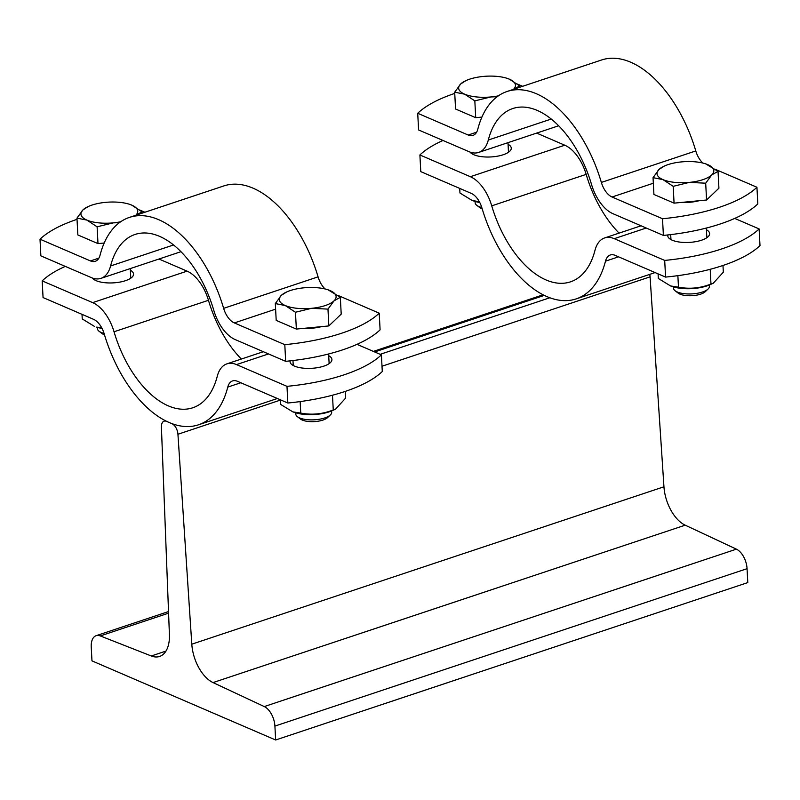 <?xml version="1.0" encoding="UTF-8"?>
<svg xmlns="http://www.w3.org/2000/svg" width="800" height="800" viewBox="0 0 800 800"><rect width="100%" height="100%" fill="white"/><g stroke="black" fill="none" stroke-linecap="round" stroke-linejoin="round"><path stroke-width="1.2" d="M275.64 739.99L274.91 726.09A16.47 9.16 -108.4 0 0 264.27 706.57L213.05 682.58A32.94 18.32 71.6 0 1 191.8 644.19L177.94 434.26A8.98 5 -108.4 0 0 172 423.73L166.49 421.35A8.98 5 -108.4 0 0 164.08 421.16A8.98 5 -108.4 0 0 161.41 427.14L169.41 634.55A32.94 18.32 71.6 0 1 159.6 656.45A32.94 18.32 71.6 0 1 151.29 655.98L100.29 635.93A16.47 9.16 -108.4 0 0 96.14 635.69A16.47 9.16 -108.4 0 0 91.24 646.96L91.97 660.86L275.64 739.99L747.79 582.58L747.06 568.68A16.47 9.16 -108.4 0 0 736.41 549.16L685.2 525.18A32.94 18.32 71.6 0 1 663.95 486.79L650.08 276.85A8.98 5 -108.4 0 0 649.7 274.38M381.41 354.86L382.28 371.54A119.78 44.26 177 0 1 287.85 403.02L237.39 381.28A17.97 10 -108.4 0 0 232.58 380.9A17.97 10 -108.4 0 0 227.77 387.1A109.3 60.8 71.6 0 1 198.5 424.8A109.3 60.8 71.6 0 1 169.24 422.54A109.3 60.8 71.6 0 1 104.21 333.87A17.97 10 -108.4 0 0 93.52 319.3L43.06 297.56L42.18 280.88L92.65 302.62A35.94 19.99 71.6 0 1 114.03 331.77A91.34 50.81 -108.4 0 0 192.81 407.76A91.34 50.81 -108.4 0 0 217.28 376.25A35.94 19.99 71.6 0 1 226.9 363.86A35.94 19.99 71.6 0 1 236.52 364.6L286.98 386.34A119.78 44.26 -3 0 0 381.41 354.86L356.99 344.34M241.36 359.04A91.34 50.81 71.6 0 1 208.46 300.29A35.94 19.99 -108.4 0 0 187.08 271.14L158.95 259.02M65.29 266.39A119.78 44.26 -3 0 0 42.18 280.88M130.35 270.22A20.96 7.75 177 0 1 133.55 274.05A20.96 7.75 177 0 1 125.47 280.69A20.96 7.75 177 0 1 92.36 278.02M287.85 403.02L286.98 386.34M328.71 355.68A20.96 7.75 177 0 1 331.91 359.5A20.96 7.75 177 0 1 311.38 368.33A20.96 7.75 177 0 1 290.04 361.7A20.96 7.75 177 0 1 290.12 360.87M102.05 328.43A25.75 9.52 177 0 1 96.64 327.13L101.61 327.62M82.01 314.34L82.25 318.94L94.5 326.42M280.37 399.79L280.61 404.4L292.87 411.88L300.75 413.08C311.75 415.21 322.59 414.16 333.26 409.94L332.48 395.22M300.75 413.08L300.15 401.58M333.26 409.94L335.55 409.17L345.61 398.12L345.26 391.4M335.55 409.17L332.3 410.63A25.75 9.52 177 0 1 329.1 411.87A25.75 9.52 177 0 1 295 412.58L292.87 411.88M331.61 410.93L331.68 412.25A17.97 6.64 177 0 1 330.34 414.97A17.97 6.64 177 0 1 314.08 419.82A17.97 6.64 177 0 1 297.41 416.69A17.97 6.64 177 0 1 295.79 414.13L295.72 412.81M297.41 416.69L300.48 419.05A14.75 5.45 -3 0 0 314.17 421.62A14.75 5.45 -3 0 0 327.52 417.63L330.34 414.97M104.07 333.42A17.97 6.64 177 0 1 99.05 331.24A17.97 6.64 177 0 1 97.43 328.68L97.36 327.36M99.05 331.24L102.12 333.6A14.75 5.45 -3 0 0 104.5 334.84M379.22 313.18L380.1 329.85A119.78 44.26 177 0 1 285.67 361.33L235.21 339.59A35.94 19.99 71.6 0 1 213.83 310.44A91.34 50.81 -108.4 0 0 135.04 234.46A91.34 50.81 -108.4 0 0 110.58 265.96A35.94 19.99 71.6 0 1 100.95 278.36A35.94 19.99 71.6 0 1 91.34 277.61L40.87 255.87L40 239.2L90.46 260.94A17.97 10 -108.4 0 0 95.27 261.31A17.97 10 -108.4 0 0 100.08 255.12A109.3 60.8 71.6 0 1 129.36 217.42A109.3 60.8 71.6 0 1 223.64 308.35A17.97 10 -108.4 0 0 234.33 322.92L284.8 344.66A119.78 44.26 -3 0 0 379.22 313.18L338.03 295.43M285.67 361.33L284.8 344.66M77.03 219.34A119.78 44.26 -3 0 0 40 239.2M144.9 212.23L139.67 209.98M90.59 240.42A25.75 9.52 177 0 1 89.69 240.03M104.19 243.01L97.99 243.61L77.84 234.93L76.96 218.12L83.02 209.85A28.45 10.51 -3 0 0 86.91 220.1L76.96 218.12M97.11 226.8L86.91 220.1A28.45 10.51 -3 0 0 113.24 222.87L97.11 226.8L97.99 243.61M83.02 209.85L88.36 206.47A28.45 10.51 -3 0 0 83.02 209.85M129.64 204.34L131.77 205.14A28.45 10.51 -3 0 0 129.56 204.31A28.45 10.51 -3 0 0 105.44 202.37A28.45 10.51 -3 0 0 88.36 206.47M135.79 215.27A28.45 10.51 -3 0 0 131.77 205.14L141.96 211.84L135.66 215.39M142.03 213.19L141.96 211.84M119.45 222.64L113.24 222.87A28.45 10.51 -3 0 0 120.68 221.76M325.11 288.97A17.97 10 71.6 0 1 318.07 276.86A109.3 60.8 -108.4 0 0 223.79 185.94L129.36 217.42M321.42 326.65A25.75 9.52 177 0 1 302.73 328.45M288.95 325.88A25.75 9.52 177 0 1 288.05 325.49M328 289.79L340.32 297.3L341.21 314.11L328.85 325.93L296.35 329.07L276.2 320.39L275.32 303.57L281.38 295.3A28.45 10.51 -3 0 0 285.27 305.55L275.32 303.57M295.47 312.25L285.27 305.55A28.45 10.51 -3 0 0 311.6 308.32L295.47 312.25L296.35 329.07M281.38 295.3L286.72 291.93A28.45 10.51 -3 0 0 281.38 295.3M340.32 297.3L334.02 300.85A28.45 10.51 -3 0 0 330.13 290.6A28.45 10.51 -3 0 0 327.92 289.77A28.45 10.51 -3 0 0 303.8 287.83A28.45 10.51 -3 0 0 286.72 291.93M334.02 300.85L327.97 309.11L311.6 308.32A28.45 10.51 -3 0 0 334.02 300.85M328.85 325.93L327.97 309.11M759.13 228.94L760 245.61A119.78 44.26 177 0 1 665.57 277.09L615.11 255.35A17.97 10 -108.4 0 0 610.3 254.98A17.97 10 -108.4 0 0 605.49 261.18A109.3 60.8 71.6 0 1 576.21 298.88A109.3 60.8 71.6 0 1 546.96 296.61A109.3 60.8 71.6 0 1 481.93 207.95A17.97 10 -108.4 0 0 471.24 193.37L420.78 171.63L419.9 154.96L470.36 176.7A35.94 19.99 71.6 0 1 491.74 205.85A91.34 50.81 -108.4 0 0 570.53 281.83A91.34 50.81 -108.4 0 0 594.99 250.33A35.94 19.99 71.6 0 1 604.62 237.94A35.94 19.99 71.6 0 1 614.23 238.68L664.7 260.42A119.78 44.26 -3 0 0 759.13 228.94L734.71 218.42M619.08 233.12A91.34 50.81 71.6 0 1 586.17 174.37A35.94 19.99 -108.4 0 0 564.79 145.22L536.66 133.1M443.01 140.47A119.78 44.26 -3 0 0 419.9 154.96M508.07 144.3A20.96 7.75 177 0 1 511.27 148.13A20.96 7.75 177 0 1 503.19 154.76A20.96 7.75 177 0 1 470.07 152.09M665.57 277.09L664.7 260.42M706.43 229.75A20.96 7.75 177 0 1 709.63 233.58A20.96 7.75 177 0 1 689.1 242.41A20.96 7.75 177 0 1 667.76 235.77A20.96 7.75 177 0 1 667.84 234.95M479.76 202.51A25.75 9.52 177 0 1 474.36 201.21L472.22 200.5L479.33 201.69M459.72 188.41L459.96 193.02L472.22 200.5M658.08 273.87L658.32 278.47L670.58 285.96L678.47 287.15C689.47 289.28 700.31 288.24 710.97 284.02L710.2 269.29M678.47 287.15L677.87 275.66M710.97 284.02L713.26 283.24L723.33 272.2L722.97 265.48M713.26 283.24L710.01 284.71A25.75 9.52 177 0 1 706.82 285.94A25.75 9.52 177 0 1 672.72 286.66L670.58 285.96M709.32 285.01L709.39 286.33A17.97 6.64 177 0 1 708.05 289.04A17.97 6.64 177 0 1 691.8 293.9A17.97 6.64 177 0 1 675.12 290.77A17.97 6.64 177 0 1 673.51 288.21L673.44 286.89M675.12 290.77L678.2 293.13A14.75 5.45 -3 0 0 691.89 295.7A14.75 5.45 -3 0 0 705.24 291.71L708.05 289.04M481.79 207.49A17.97 6.64 177 0 1 476.76 205.32A17.97 6.64 177 0 1 475.15 202.76L475.08 201.43M476.76 205.32L479.84 207.67A14.75 5.45 -3 0 0 482.22 208.92M756.94 187.26L757.82 203.93A119.78 44.26 177 0 1 663.39 235.41L612.92 213.67A35.94 19.99 71.6 0 1 591.54 184.52A91.34 50.81 -108.4 0 0 512.76 108.54A91.34 50.81 -108.4 0 0 488.3 140.04A35.94 19.99 71.6 0 1 478.67 152.43A35.94 19.99 71.6 0 1 469.05 151.69L418.59 129.95L417.72 113.28L468.18 135.02A17.97 10 -108.4 0 0 472.99 135.39A17.97 10 -108.4 0 0 477.8 129.19A109.3 60.8 71.6 0 1 507.07 91.49A109.3 60.8 71.6 0 1 601.36 182.42A17.97 10 -108.4 0 0 612.05 197L662.51 218.74A119.78 44.26 -3 0 0 756.94 187.26L715.74 169.51M663.39 235.41L662.51 218.74M454.74 93.41A119.78 44.26 -3 0 0 417.72 113.28M522.62 86.31L517.38 84.05M468.31 114.5A25.75 9.52 177 0 1 467.4 114.11M481.91 117.09L475.71 117.69L455.56 109.01L454.68 92.19L460.73 83.93A28.45 10.51 -3 0 0 464.63 94.17L454.68 92.19M474.83 100.87L464.63 94.17A28.45 10.51 -3 0 0 490.95 96.95L474.83 100.87L475.71 117.69M460.73 83.93L466.08 80.55A28.45 10.51 -3 0 0 460.73 83.93M507.35 78.42L509.48 79.22A28.45 10.51 -3 0 0 507.28 78.39A28.45 10.51 -3 0 0 483.16 76.45A28.45 10.51 -3 0 0 466.08 80.55M513.5 89.35A28.45 10.51 -3 0 0 509.48 79.22L519.68 85.92L513.38 89.47M519.75 87.27L519.68 85.92M497.17 96.71L490.95 96.95A28.45 10.51 -3 0 0 498.39 95.84M702.83 163.05A17.97 10 71.6 0 1 695.79 150.94A109.3 60.8 -108.4 0 0 601.5 60.01L507.07 91.49M699.13 200.72A25.75 9.52 177 0 1 680.45 202.53M666.67 199.95A25.75 9.52 177 0 1 665.76 199.57M705.71 163.87L718.04 171.37L718.92 188.19L706.57 200.01L674.07 203.14L653.92 194.46L653.04 177.65L659.09 169.38A28.45 10.51 -3 0 0 662.99 179.63L653.04 177.65M673.19 186.33L662.99 179.63A28.45 10.51 -3 0 0 689.31 182.4L673.19 186.33L674.07 203.14M659.09 169.38L664.44 166A28.45 10.51 -3 0 0 659.09 169.38M718.04 171.37L711.74 174.92A28.45 10.51 -3 0 0 707.84 164.68A28.45 10.51 -3 0 0 705.64 163.84A28.45 10.51 -3 0 0 681.52 161.9A28.45 10.51 -3 0 0 664.44 166M711.74 174.92L705.69 183.19L689.31 182.4A28.45 10.51 -3 0 0 711.74 174.92M706.57 200.01L705.69 183.19M151.29 655.98L165.95 651.09M100.29 635.93L168.59 613.16M274.91 726.09L747.06 568.68M264.27 706.57L736.41 549.16M213.05 682.58L685.2 525.18M191.8 644.19L663.95 486.79M177.94 434.26L280.38 400.1M382 366.23L650.08 276.85M380.17 354.33L549.84 297.76M374.65 351.95L544.3 295.39M187.08 271.14L92.65 302.62M236.52 364.6L268.51 353.94M227.77 387.1L240.82 382.75M114.03 331.77L208.46 300.29M98.89 258.13L90.46 260.94M318.07 276.86L223.64 308.35M234.33 322.92L275.62 309.16M173.51 244.98L110.58 265.96M564.79 145.22L470.36 176.7M614.23 238.68L646.22 228.02M605.49 261.18L618.53 256.83M491.74 205.85L586.17 174.37M476.61 132.21L468.18 135.02M695.79 150.94L601.36 182.42M612.05 197L653.33 183.23M551.23 119.06L488.3 140.04M96.14 635.69L168.52 611.56M164.08 421.16L165.41 420.72M373.36 351.39L543.12 294.8M198.5 424.8L277.38 398.5M263.34 351.71L226.9 363.86M292.98 360.54L293.24 365.52M328.62 353.97L329.13 363.64M94.81 278.7L94.88 280.07M130.26 268.59L130.77 278.19M100.95 278.36L180.92 251.7M472.53 152.77L472.6 154.15M507.98 142.66L508.49 152.27M576.21 298.88L655.1 272.58M641.05 225.79L604.62 237.94M670.7 234.62L670.96 239.6M706.34 228.05L706.85 237.72M478.67 152.43L558.64 125.77"/></g></svg>
